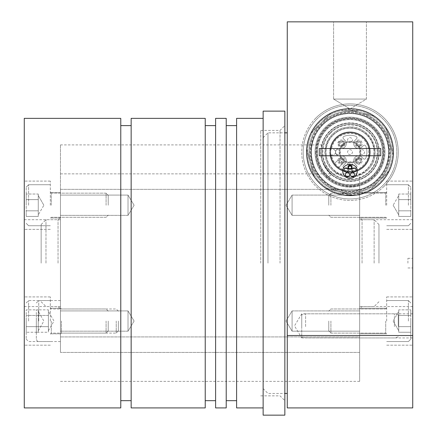<?xml version="1.0" encoding="UTF-8"?>
<svg xmlns="http://www.w3.org/2000/svg" width="437" height="437" viewBox="0 0 437 437"><rect width="100%" height="100%" fill="white"/><g stroke="black" fill="none" stroke-linecap="round" stroke-linejoin="round"><path stroke-width="0.33" stroke-dasharray="2.19 1.64" d="M287.267 335.523L287.267 21.85L412.736 21.85L412.736 335.523L287.267 335.523L287.267 407.912L412.736 407.912L412.736 335.523M287.267 263.14L287.267 132.843L287.267 263.14M362.065 263.14L362.065 219.707L362.065 263.14M412.736 263.14L412.736 219.707L412.736 263.14M384.992 152.147A34.987 34.987 0 0 1 332.508 182.447A34.987 34.987 0 0 1 332.508 121.847A34.987 34.987 0 0 1 384.992 152.147A34.987 34.987 0 0 1 359.651 185.774L359.651 381.37L359.651 185.774C346.257 188.642 335.184 186.053 326.434 178.001C335.146 186.047 346.224 188.637 359.651 185.774A34.987 34.987 0 0 0 346.749 117.313A34.987 34.987 0 0 0 315.017 152.147A34.987 34.987 0 0 0 367.495 182.447A34.987 34.987 0 0 0 367.495 121.847A34.987 34.987 0 0 0 326.434 178.001L331.787 174.653L326.434 178.001A34.987 34.987 0 0 1 335.873 120.142A34.987 34.987 0 0 1 384.992 152.147M333.595 21.85L366.408 21.85L333.595 21.85L366.408 21.85L333.595 21.85L333.595 99.062L366.408 99.062L333.595 99.062L366.408 99.062L333.595 99.062L333.595 21.85M412.736 325.871L412.736 337.938L412.736 325.871M412.736 321.048L412.736 296.92L412.736 321.048M412.736 205.232L412.736 181.098L412.736 205.232M350.004 108.922L333.595 99.062L350.004 108.922L366.408 99.062L366.408 21.85L366.408 99.062L350.004 108.922M359.651 263.14L359.651 217.293L359.651 263.14M359.651 325.871L359.651 337.938L359.651 325.871M359.651 321.048L359.651 333.835L359.651 321.048M359.651 205.232L359.651 192.438L359.651 205.232M263.14 263.14L263.14 118.367L263.14 263.14M331.787 174.653C314.476 157.451 323.287 144.199 321.965 144.909C323.282 144.188 314.482 157.457 331.787 174.653C314.476 157.451 323.287 144.199 321.965 144.909C323.282 144.188 314.482 157.457 331.787 174.653A28.957 28.957 0 0 1 331.197 130.128A28.957 28.957 0 0 1 375.083 137.677A28.957 28.957 0 0 1 359.651 179.443A28.957 28.957 0 0 0 375.083 137.677A28.957 28.957 0 0 0 331.197 130.128A28.957 28.957 0 0 0 331.787 174.653M386.679 205.232L386.679 181.098L386.679 205.232M386.679 321.048L386.679 296.92L386.679 321.048M267.963 263.14L267.963 132.843L267.963 263.14M407.912 263.14L407.912 258.311L407.912 263.14M60.453 195.093L60.453 215.365L60.453 195.093L60.453 215.365L60.453 195.093L128.019 195.093L128.019 215.365L128.019 195.093L128.019 215.365L128.019 195.093L60.453 195.093M60.453 310.915L60.453 331.18L60.453 310.915L60.453 331.18L60.453 310.915L128.019 310.915L128.019 331.18L128.019 310.915L128.019 331.18L128.019 310.915L60.453 310.915M60.453 263.14L60.453 144.909L60.453 263.14M60.453 189.358L60.453 336.922L60.453 189.358L359.651 189.358L60.453 189.358M60.453 352.413L60.453 336.922L60.453 352.413L359.651 352.413L359.651 336.922L60.453 336.922L359.651 336.922L359.651 352.413L60.453 352.413M60.453 173.86L359.651 173.86L359.651 189.358L359.651 173.86L60.453 173.86M412.736 313.81L301.743 313.81L294.494 325.871L301.743 337.938L301.743 313.81L301.743 337.938L359.651 337.938L359.651 313.81L359.651 337.938L412.736 337.938M359.651 215.365L359.651 195.093L359.651 215.365L359.651 195.093L359.651 215.365L292.091 215.365L292.091 195.093L292.091 215.365L292.091 195.093L292.091 215.365L359.651 215.365M359.651 331.18L359.651 310.915L359.651 331.18L359.651 310.915L359.651 331.18L292.091 331.18L292.091 310.915L292.091 331.18L292.091 310.915L292.091 331.18L359.651 331.18M359.651 336.922L359.651 189.358L359.651 336.922M41.154 263.14L41.154 224.531L41.154 263.14M45.978 263.14L45.978 219.707L45.978 263.14M374.132 263.14L374.132 219.707L374.132 263.14M378.955 263.14L378.955 224.531L378.955 263.14M286.006 205.232L292.091 215.365L286.006 205.232L292.091 195.093L359.651 195.093L292.091 195.093L286.006 205.232M286.006 321.048L292.091 331.18L286.006 321.048L292.091 310.915L359.651 310.915L292.091 310.915L286.006 321.048M134.104 205.232L128.019 195.093L134.104 205.232L128.019 215.365L60.453 215.365L128.019 215.365L134.104 205.232M134.104 321.048L128.019 310.915L134.104 321.048L128.019 331.18L60.453 331.18L128.019 331.18L134.104 321.048M260.725 263.14L260.725 130.428L260.725 263.14M24.264 321.048L24.264 296.92L24.264 321.048M24.264 205.232L24.264 181.098L24.264 205.232M24.264 263.14L24.264 219.707L24.264 263.14M24.264 407.912L24.264 118.367M58.045 263.14L58.045 219.707L58.045 263.14M60.453 321.048L60.453 300.536L60.453 321.048M60.453 205.232L60.453 192.438L60.453 205.232M284.853 263.14L284.853 125.605L284.853 263.14M284.853 415.15L284.853 111.129M263.14 415.15L263.14 111.129M236.597 407.912L236.597 118.367M236.597 263.14L236.597 125.605L236.597 263.14M226.219 263.14L226.219 125.605L226.219 263.14M226.219 407.912L226.219 118.367M215.605 407.912L215.605 118.367M215.605 263.14L215.605 125.605L215.605 263.14M205.232 263.14L205.232 125.605L205.232 263.14M205.232 407.912L205.232 118.367M131.155 407.912L131.155 118.367M131.155 263.14L131.155 125.605L131.155 263.14M120.776 263.14L120.776 125.605L120.776 263.14M120.776 407.912L120.776 118.367M50.321 205.232L50.321 181.098L50.321 205.232M50.321 321.048L50.321 296.92L50.321 321.048M280.03 263.14L280.03 130.428L280.03 263.14M410.807 332.246L410.807 309.849L410.807 332.246L410.807 326.647L398.741 326.647L398.741 321.048L398.741 326.647L410.807 326.647L410.807 332.246L398.741 332.246L398.741 326.647L410.807 326.647L398.741 326.647L398.741 309.849L410.807 309.849L410.807 315.448L410.807 309.849L398.741 309.849L398.741 315.448L410.807 315.448L398.741 315.448L398.741 311.346L398.741 330.749L398.741 309.849L398.741 315.448L410.807 315.448L398.741 315.448L398.741 311.346L398.741 332.246L410.807 332.246M410.807 321.048L410.807 339.145L410.807 321.048M330.918 321.048L330.918 333.114L330.918 321.048M328.771 321.048L328.771 330.962L328.771 321.048M398.741 332.246L398.741 329.449L398.741 332.246M410.807 216.43L410.807 194.028L410.807 216.43L410.807 210.831L398.741 210.831L398.741 205.232L398.741 210.831L410.807 210.831L410.807 216.43L398.741 216.43L398.741 210.831L410.807 210.831L398.741 210.831L398.741 194.028L410.807 194.028L410.807 199.627L410.807 194.028L398.741 194.028L398.741 199.627L410.807 199.627L398.741 199.627L398.741 195.53L398.741 214.928L398.741 194.028L398.741 199.627L410.807 199.627L398.741 199.627L398.741 195.53L398.741 216.43L410.807 216.43M410.807 205.232L410.807 187.134L410.807 205.232M330.918 205.232L330.918 193.165L330.918 205.232M328.771 205.232L328.771 195.312L328.771 205.232M398.741 216.43L398.741 213.627L398.741 216.43M26.193 332.246L26.193 315.448L26.193 332.246L38.259 332.246L38.259 326.647L26.193 326.647L38.259 326.647L38.259 321.048L38.259 330.749L38.259 309.849L26.193 309.849L26.193 315.448L26.193 309.849M26.193 321.048L26.193 339.145L26.193 321.048M106.082 321.048L106.082 333.114L106.082 321.048M108.229 321.048L108.229 330.962L108.229 321.048M38.259 315.448L26.193 315.448L38.259 315.448L38.259 312.646L38.259 315.448M38.259 309.849L38.259 332.246M36.326 332.246L36.326 315.448L36.326 332.246L48.392 332.246L48.392 326.647L36.326 326.647L48.392 326.647L48.392 321.048L48.392 330.749L48.392 309.849L36.326 309.849L36.326 315.448L36.326 309.849M36.326 321.048L36.326 339.145L36.326 321.048M116.22 321.048L116.22 333.114L116.22 321.048M118.367 321.048L118.367 330.962L118.367 321.048M48.392 315.448L36.326 315.448L48.392 315.448L48.392 312.646L48.392 315.448M48.392 309.849L48.392 332.246M26.193 216.43L26.193 194.028L26.193 216.43L26.193 210.831L38.259 210.831L38.259 205.232L38.259 210.831L26.193 210.831L26.193 216.43L38.259 216.43L38.259 210.831L26.193 210.831L38.259 210.831L38.259 194.028L26.193 194.028L26.193 199.627L26.193 194.028L38.259 194.028L38.259 199.627L26.193 199.627L38.259 199.627L38.259 195.53L38.259 214.928L38.259 194.028L38.259 199.627L26.193 199.627L38.259 199.627L38.259 195.53L38.259 216.43L26.193 216.43M26.193 205.232L26.193 187.134L26.193 205.232M106.082 205.232L106.082 193.165L106.082 205.232M108.229 205.232L108.229 195.312L108.229 205.232M38.259 216.43L38.259 213.627L38.259 216.43M370.478 172.62A28.957 28.957 0 0 0 357.499 124.179A28.957 28.957 0 0 0 322.036 159.642A28.957 28.957 0 0 0 370.478 172.62A28.957 28.957 0 0 0 357.499 124.179A28.957 28.957 0 0 0 322.036 159.642A28.957 28.957 0 0 0 370.478 172.62M336.353 138.496A19.304 19.304 0 0 0 345.006 170.791A19.304 19.304 0 0 0 368.648 147.149A19.304 19.304 0 0 0 336.353 138.496A19.304 19.304 0 0 0 338.555 167.688A19.304 19.304 0 0 0 364.95 164.361A19.304 19.304 0 0 0 362.95 137.83A19.304 19.304 0 0 0 336.353 138.496M319.289 121.437A43.432 43.432 0 0 1 391.956 140.905A43.432 43.432 0 0 1 338.762 194.099A43.432 43.432 0 0 1 319.289 121.437A43.432 43.432 0 0 1 391.956 140.905A43.432 43.432 0 0 1 338.762 194.099A43.432 43.432 0 0 1 319.289 121.437A43.432 43.432 0 0 1 391.956 140.905A43.432 43.432 0 0 1 338.762 194.099A43.432 43.432 0 0 1 319.289 121.437A43.432 43.432 0 0 1 391.956 140.905A43.432 43.432 0 0 1 338.762 194.099A43.432 43.432 0 0 1 319.289 121.437M320.998 123.141A41.018 41.018 0 0 1 389.624 141.528A41.018 41.018 0 0 1 339.385 191.767A41.018 41.018 0 0 1 320.998 123.141A41.018 41.018 0 0 1 389.624 141.528A41.018 41.018 0 0 1 339.385 191.767A41.018 41.018 0 0 1 320.998 123.141A41.018 41.018 0 0 1 389.624 141.528A41.018 41.018 0 0 1 339.385 191.767A41.018 41.018 0 0 1 320.998 123.141A41.018 41.018 0 0 1 389.624 141.528A41.018 41.018 0 0 1 339.385 191.767A41.018 41.018 0 0 1 320.998 123.141A41.018 41.018 0 0 1 389.624 141.528A41.018 41.018 0 0 1 339.385 191.767A41.018 41.018 0 0 1 320.998 123.141A41.018 41.018 0 0 1 389.624 141.528A41.018 41.018 0 0 1 339.385 191.767A41.018 41.018 0 0 1 320.998 123.141L331.093 113.046A43.432 43.432 0 0 1 346.831 108.829A43.432 43.432 0 0 0 331.093 113.046L320.998 123.141M322.703 124.845A38.603 38.603 0 0 1 387.291 142.156A38.603 38.603 0 0 1 340.008 189.434A38.603 38.603 0 0 1 322.703 124.845A38.603 38.603 0 0 1 387.291 142.156A38.603 38.603 0 0 1 340.008 189.434A38.603 38.603 0 0 1 322.703 124.845A38.603 38.603 0 0 1 377.3 124.845A38.603 38.603 0 0 1 377.3 179.443A38.603 38.603 0 0 1 322.703 179.443A38.603 38.603 0 0 1 322.703 124.845A38.603 38.603 0 0 1 377.3 124.845A38.603 38.603 0 0 1 377.3 179.443A38.603 38.603 0 0 1 322.703 179.443A38.603 38.603 0 0 1 322.703 124.845M322.364 124.507A39.09 39.09 0 0 1 387.761 142.03A39.09 39.09 0 0 1 339.888 189.904A39.09 39.09 0 0 1 322.364 124.507A39.09 39.09 0 0 1 387.761 142.03A39.09 39.09 0 0 1 339.888 189.904A39.09 39.09 0 0 1 322.364 124.507M359.006 110.643A42.465 42.465 0 0 1 359.006 193.646A42.465 42.465 0 0 1 319.971 122.12A42.465 42.465 0 0 1 392.47 152.147A42.465 42.465 0 0 1 359.006 193.646L341.002 193.646A42.465 42.465 0 0 1 341.002 110.643L359.006 110.643L341.002 110.643M373.886 176.035A33.78 33.78 0 0 1 326.117 176.035A33.78 33.78 0 0 1 326.117 128.26A33.78 33.78 0 0 1 382.632 143.402A33.78 33.78 0 0 1 341.259 184.775A33.78 33.78 0 0 1 326.117 128.26A33.78 33.78 0 0 1 373.886 128.26A33.78 33.78 0 0 1 373.886 176.035A33.78 33.78 0 0 0 358.744 119.514A33.78 33.78 0 0 0 317.371 160.887A33.78 33.78 0 0 0 373.886 176.035M315.88 118.023A48.256 48.256 0 0 0 337.511 198.759A48.256 48.256 0 0 0 396.616 139.654A48.256 48.256 0 0 0 315.88 118.023A48.256 48.256 0 0 1 384.123 118.023A48.256 48.256 0 0 1 384.123 186.271A48.256 48.256 0 0 1 315.88 186.271A48.256 48.256 0 0 1 315.88 118.023M329.323 131.466A29.246 29.246 0 0 0 342.433 180.394A29.246 29.246 0 0 0 378.251 144.576A29.246 29.246 0 0 0 329.323 131.466M330.782 132.924A27.187 27.187 0 0 1 376.262 145.111A27.187 27.187 0 0 1 342.969 178.405A27.187 27.187 0 0 1 330.782 132.924M336.009 138.158A19.785 19.785 0 0 1 369.112 147.023A19.785 19.785 0 0 1 344.88 171.255A19.785 19.785 0 0 1 336.009 138.158A19.785 19.785 0 0 1 369.112 147.023A19.785 19.785 0 0 1 344.88 171.255A19.785 19.785 0 0 1 336.009 138.158M316.901 119.044A46.808 46.808 0 0 1 395.217 140.031A46.808 46.808 0 0 1 337.888 197.36A46.808 46.808 0 0 1 316.901 119.044M383.102 185.244A46.808 46.808 0 0 0 362.12 106.928A46.808 46.808 0 0 0 304.786 164.263A46.808 46.808 0 0 0 383.102 185.244A46.808 46.808 0 0 0 362.12 106.928A46.808 46.808 0 0 0 304.786 164.263A46.808 46.808 0 0 0 383.102 185.244A46.808 46.808 0 0 1 304.786 164.263A46.808 46.808 0 0 1 362.12 106.928A46.808 46.808 0 0 1 383.102 185.244M341.002 193.646L359.006 193.646M384.123 186.271A48.256 48.256 0 0 1 303.387 164.634A48.256 48.256 0 0 1 362.492 105.53A48.256 48.256 0 0 1 384.123 186.271A48.256 48.256 0 0 0 362.492 105.53A48.256 48.256 0 0 0 303.387 164.634A48.256 48.256 0 0 0 384.123 186.271M351.709 153.851A2.414 2.414 0 0 0 350.627 149.815A2.414 2.414 0 0 0 347.672 152.77A2.414 2.414 0 0 0 351.709 153.851A2.414 2.414 0 0 0 350.627 149.815A2.414 2.414 0 0 0 347.672 152.77A2.414 2.414 0 0 0 351.709 153.851M363.775 153.851A2.414 2.414 0 0 0 362.694 149.815A2.414 2.414 0 0 0 359.738 152.77A2.414 2.414 0 0 0 363.775 153.851A2.414 2.414 0 0 0 362.694 149.815A2.414 2.414 0 0 0 359.738 152.77A2.414 2.414 0 0 0 363.775 153.851M351.709 141.79A2.414 2.414 0 0 0 350.627 137.753A2.414 2.414 0 0 0 347.672 140.703A2.414 2.414 0 0 0 351.709 141.79A2.414 2.414 0 0 0 350.627 137.753A2.414 2.414 0 0 0 347.672 140.703A2.414 2.414 0 0 0 351.709 141.79M339.642 153.851A2.414 2.414 0 0 0 338.56 149.815A2.414 2.414 0 0 0 335.605 152.77A2.414 2.414 0 0 0 339.642 153.851A2.414 2.414 0 0 0 338.56 149.815A2.414 2.414 0 0 0 335.605 152.77A2.414 2.414 0 0 0 339.642 153.851M351.709 165.918A2.414 2.414 0 0 0 350.627 161.881A2.414 2.414 0 0 0 347.672 164.836A2.414 2.414 0 0 0 351.709 165.918A2.414 2.414 0 0 0 350.627 161.881A2.414 2.414 0 0 0 347.672 164.836A2.414 2.414 0 0 0 351.709 165.918M337.036 161.018L334.458 163.591L337.036 161.018A2.895 2.895 0 0 1 341.128 161.018A2.895 2.895 0 0 1 341.128 165.115A2.895 2.895 0 0 0 341.128 161.018A2.895 2.895 0 0 0 337.036 161.018M338.555 167.688L341.128 165.115L338.555 167.688M342.324 144.467A10.859 10.859 0 0 1 360.492 149.334A10.859 10.859 0 0 1 347.191 162.635A10.859 10.859 0 0 1 342.324 144.467A10.859 10.859 0 0 1 360.492 149.334A10.859 10.859 0 0 1 347.191 162.635A10.859 10.859 0 0 1 342.324 144.467M329.531 131.674A28.957 28.957 0 0 0 329.531 172.62A28.957 28.957 0 0 0 370.478 172.62A28.957 28.957 0 0 0 370.478 131.674A28.957 28.957 0 0 0 329.531 131.674A28.957 28.957 0 0 1 377.972 144.652A28.957 28.957 0 0 1 342.51 180.115A28.957 28.957 0 0 1 329.531 131.674M366.976 135.17A24.008 24.008 0 0 0 333.027 135.17A24.008 24.008 0 0 0 333.027 169.124A24.008 24.008 0 0 0 366.976 169.124A24.008 24.008 0 0 0 366.976 135.17M333.027 135.17A24.008 24.008 0 0 0 333.027 169.124A24.008 24.008 0 0 0 366.976 169.124A24.008 24.008 0 0 0 366.976 135.17A24.008 24.008 0 0 0 333.027 135.17M332.257 169.889A25.095 25.095 0 0 0 374.241 158.642A25.095 25.095 0 0 0 343.509 127.904A25.095 25.095 0 0 0 332.257 169.889M374.405 116.22L346.831 108.829L374.405 116.22A43.432 43.432 0 0 1 385.931 127.741L393.316 155.315A43.432 43.432 0 0 1 389.099 171.058L368.915 191.242A43.432 43.432 0 0 1 353.172 195.459L325.598 188.074A43.432 43.432 0 0 1 314.077 176.548L306.687 148.973A43.432 43.432 0 0 1 310.904 133.236A43.432 43.432 0 0 0 306.687 148.973L314.077 176.548A43.432 43.432 0 0 0 325.598 188.074L353.172 195.459A43.432 43.432 0 0 0 368.915 191.242L389.099 171.058A43.432 43.432 0 0 0 393.316 155.315L385.931 127.741A43.432 43.432 0 0 0 374.405 116.22A43.432 43.432 0 0 1 385.931 127.741L393.316 155.315A43.432 43.432 0 0 1 389.099 171.058L368.915 191.242A43.432 43.432 0 0 1 353.172 195.459L325.598 188.074A43.432 43.432 0 0 1 314.077 176.548L306.687 148.973A43.432 43.432 0 0 1 310.904 133.236L331.093 113.046A43.432 43.432 0 0 1 346.831 108.829L374.405 116.22A43.432 43.432 0 0 1 385.931 127.741L393.316 155.315A43.432 43.432 0 0 1 389.099 171.058L368.915 191.242A43.432 43.432 0 0 1 353.172 195.459L325.598 188.074A43.432 43.432 0 0 1 314.077 176.548L306.687 148.973A43.432 43.432 0 0 1 310.904 133.236L331.093 113.046A43.432 43.432 0 0 1 346.831 108.829L374.405 116.22L346.831 108.829A43.432 43.432 0 0 0 331.093 113.046L310.904 133.236A43.432 43.432 0 0 0 306.687 148.973L314.077 176.548A43.432 43.432 0 0 0 325.598 188.074L353.172 195.459A43.432 43.432 0 0 0 368.915 191.242L389.099 171.058A43.432 43.432 0 0 0 393.316 155.315L385.931 127.741A43.432 43.432 0 0 0 374.405 116.22A43.432 43.432 0 0 1 385.931 127.741L393.316 155.315A43.432 43.432 0 0 1 389.099 171.058L368.915 191.242A43.432 43.432 0 0 1 353.172 195.459L325.598 188.074A43.432 43.432 0 0 1 314.077 176.548L306.687 148.973A43.432 43.432 0 0 1 310.904 133.236L331.093 113.046A43.432 43.432 0 0 1 346.831 108.829L374.405 116.22M326.969 129.112A32.573 32.573 0 0 0 341.57 183.611A32.573 32.573 0 0 0 381.468 143.713A32.573 32.573 0 0 0 326.969 129.112A32.573 32.573 0 0 1 381.468 143.713A32.573 32.573 0 0 1 341.57 183.611A32.573 32.573 0 0 1 326.969 129.112A32.573 32.573 0 0 0 326.969 175.177A32.573 32.573 0 0 0 373.034 175.177A32.573 32.573 0 0 0 373.034 129.112A32.573 32.573 0 0 0 326.969 129.112A32.573 32.573 0 0 1 381.468 143.713A32.573 32.573 0 0 1 341.57 183.611A32.573 32.573 0 0 1 326.969 129.112A32.573 32.573 0 0 1 381.468 143.713A32.573 32.573 0 0 1 341.57 183.611A32.573 32.573 0 0 1 326.969 129.112M321.512 123.655A40.297 40.297 0 0 0 339.571 191.067A40.297 40.297 0 0 0 388.925 141.719A40.297 40.297 0 0 0 321.512 123.655A40.297 40.297 0 0 1 388.925 141.719A40.297 40.297 0 0 1 339.571 191.067A40.297 40.297 0 0 1 321.512 123.655M378.005 180.153A39.603 39.603 0 0 1 311.745 162.395A39.603 39.603 0 0 1 360.252 113.888A39.603 39.603 0 0 1 378.005 180.153M326.821 128.964A32.78 32.78 0 0 1 373.182 128.964A32.78 32.78 0 0 1 373.182 175.324A32.78 32.78 0 0 1 326.821 175.324A32.78 32.78 0 0 1 326.821 128.964M332.311 169.835C317.513 156.457 326.849 128.948 346.738 127.342C369.363 123.054 384.871 154.496 367.692 169.835C355.898 179.531 344.105 179.531 332.311 169.835M367.107 169.25A24.188 24.188 0 0 1 326.636 158.407A24.188 24.188 0 0 1 356.264 128.778A24.188 24.188 0 0 1 367.107 169.25M331.448 154.922L329.984 154.922A20.206 20.206 0 0 0 364.289 166.437A20.206 20.206 0 0 0 355.232 132.624A20.206 20.206 0 0 0 330.481 157.375A20.206 20.206 0 0 0 364.289 166.437A20.206 20.206 0 0 0 359.001 134.055A20.206 20.206 0 0 0 329.984 149.372L331.448 149.372A18.758 18.758 0 0 1 360.175 136.382A18.758 18.758 0 0 1 360.175 167.906A18.758 18.758 0 0 1 331.448 154.922L332.808 154.922A2.775 2.775 0 0 0 335.583 152.147A2.775 2.775 0 0 0 332.808 149.372A2.775 2.775 0 0 1 335.583 152.147A2.775 2.775 0 0 1 332.808 154.922L329.984 154.922A20.206 20.206 0 0 1 329.984 149.372L331.448 149.372M356.827 158.97A2.414 2.414 0 0 1 360.241 158.97A2.414 2.414 0 0 1 360.241 162.384A2.414 2.414 0 0 1 356.827 162.384A2.414 2.414 0 0 1 356.827 158.97M339.292 155.851A3.704 3.704 0 0 1 335.583 152.147A3.704 3.704 0 0 1 339.292 148.438L341.472 148.438A4.823 4.823 0 0 0 344.886 140.201L343.438 138.753A1.448 1.448 0 0 1 343.941 136.382A16.89 16.89 0 0 1 356.062 136.382A1.448 1.448 0 0 1 356.57 138.753L355.123 140.201A4.823 4.823 0 0 0 355.123 147.029A4.823 4.823 0 0 0 361.945 147.029L363.393 145.581A1.448 1.448 0 0 1 365.769 146.084A16.89 16.89 0 0 1 365.769 158.205A1.448 1.448 0 0 1 363.393 158.713L361.945 157.265A4.823 4.823 0 0 0 355.123 157.265A4.823 4.823 0 0 0 355.123 164.088L356.57 165.536A1.448 1.448 0 0 1 356.062 167.912A16.89 16.89 0 0 1 343.941 167.912A1.448 1.448 0 0 1 343.438 165.536L344.886 164.088A4.823 4.823 0 0 0 341.472 155.851L339.292 155.851A3.704 3.704 0 0 1 335.583 152.147A3.704 3.704 0 0 1 339.292 148.438L341.472 148.438A4.823 4.823 0 0 0 344.886 140.201L343.438 138.753A1.448 1.448 0 0 1 343.941 136.382A16.89 16.89 0 0 1 356.062 136.382A1.448 1.448 0 0 1 356.57 138.753L355.123 140.201A4.823 4.823 0 0 0 355.123 147.029A4.823 4.823 0 0 0 361.945 147.029L363.393 145.581A1.448 1.448 0 0 1 365.769 146.084A16.89 16.89 0 0 1 365.769 158.205A1.448 1.448 0 0 1 363.393 158.713L361.945 157.265A4.823 4.823 0 0 0 355.123 157.265A4.823 4.823 0 0 0 355.123 164.088L356.57 165.536A1.448 1.448 0 0 1 356.062 167.912A16.89 16.89 0 0 1 343.941 167.912A1.448 1.448 0 0 1 343.438 165.536L344.886 164.088A4.823 4.823 0 0 0 341.472 155.851L339.292 155.851M356.827 141.91A2.414 2.414 0 0 1 360.241 141.91A2.414 2.414 0 0 1 360.241 145.319A2.414 2.414 0 0 1 356.827 145.319A2.414 2.414 0 0 1 356.827 141.91A2.414 2.414 0 0 1 360.241 141.91A2.414 2.414 0 0 1 360.241 145.319A2.414 2.414 0 0 0 359.159 141.282A2.414 2.414 0 0 0 356.204 144.237A2.414 2.414 0 0 0 360.241 145.319A2.414 2.414 0 0 1 356.204 144.237A2.414 2.414 0 0 1 359.159 141.282A2.414 2.414 0 0 1 360.241 145.319A2.414 2.414 0 0 1 356.827 145.319A2.414 2.414 0 0 1 356.827 141.91M339.767 141.91A2.414 2.414 0 0 1 343.176 141.91A2.414 2.414 0 0 1 343.176 145.319A2.414 2.414 0 0 1 339.767 145.319A2.414 2.414 0 0 1 339.767 141.91A2.414 2.414 0 0 1 343.176 141.91A2.414 2.414 0 0 1 343.176 145.319A2.414 2.414 0 0 0 342.095 141.282A2.414 2.414 0 0 0 339.139 144.237A2.414 2.414 0 0 0 343.176 145.319A2.414 2.414 0 0 1 339.139 144.237A2.414 2.414 0 0 1 342.095 141.282A2.414 2.414 0 0 1 343.176 145.319A2.414 2.414 0 0 1 339.767 145.319A2.414 2.414 0 0 1 339.767 141.91M339.767 158.97A2.414 2.414 0 0 1 343.176 158.97A2.414 2.414 0 0 1 343.176 162.384A2.414 2.414 0 0 1 339.767 162.384A2.414 2.414 0 0 1 339.767 158.97A2.414 2.414 0 0 1 343.176 158.97A2.414 2.414 0 0 1 343.176 162.384A2.414 2.414 0 0 0 342.095 158.347A2.414 2.414 0 0 0 339.139 161.302A2.414 2.414 0 0 0 343.176 162.384A2.414 2.414 0 0 1 339.139 161.302A2.414 2.414 0 0 1 342.095 158.347A2.414 2.414 0 0 1 343.176 162.384A2.414 2.414 0 0 1 339.767 162.384A2.414 2.414 0 0 1 339.767 158.97M340.494 159.702A1.377 1.377 0 0 1 342.805 160.319A1.377 1.377 0 0 1 341.117 162.007A1.377 1.377 0 0 1 340.494 159.702M340.494 142.642A1.377 1.377 0 0 1 342.805 143.26A1.377 1.377 0 0 1 341.117 144.947A1.377 1.377 0 0 1 340.494 142.642M357.559 142.642A1.377 1.377 0 0 1 359.864 143.26A1.377 1.377 0 0 1 358.176 144.947A1.377 1.377 0 0 1 357.559 142.642M344.028 163.236A3.622 3.622 0 0 0 342.406 157.178A3.622 3.622 0 0 0 337.976 161.614A3.622 3.622 0 0 0 344.028 163.236A3.622 3.622 0 0 0 344.028 158.118A3.622 3.622 0 0 0 338.91 158.118A3.622 3.622 0 0 0 338.91 163.236A3.622 3.622 0 0 0 344.028 163.236M361.093 146.177A3.622 3.622 0 0 0 359.471 140.119A3.622 3.622 0 0 0 355.035 144.554A3.622 3.622 0 0 0 361.093 146.177A3.622 3.622 0 0 0 361.093 141.058A3.622 3.622 0 0 0 355.975 141.058A3.622 3.622 0 0 0 355.975 146.177A3.622 3.622 0 0 0 361.093 146.177M344.028 146.177A3.622 3.622 0 0 0 344.028 141.058A3.622 3.622 0 0 0 338.91 141.058A3.622 3.622 0 0 0 338.91 146.177A3.622 3.622 0 0 0 344.028 146.177M361.093 163.236A3.622 3.622 0 0 0 359.471 157.178A3.622 3.622 0 0 0 355.035 161.614A3.622 3.622 0 0 0 361.093 163.236A3.622 3.622 0 0 0 361.093 158.118A3.622 3.622 0 0 0 355.975 158.118A3.622 3.622 0 0 0 355.975 163.236A3.622 3.622 0 0 0 361.093 163.236M338.91 141.058A3.622 3.622 0 0 0 340.532 147.111A3.622 3.622 0 0 0 344.968 142.68A3.622 3.622 0 0 0 338.91 141.058M359.509 159.702A1.377 1.377 0 0 0 357.204 160.319A1.377 1.377 0 0 0 358.892 162.007A1.377 1.377 0 0 0 359.509 159.702M360.241 158.97A2.414 2.414 0 0 0 356.204 160.051A2.414 2.414 0 0 0 359.159 163.006A2.414 2.414 0 0 0 360.241 158.97A2.414 2.414 0 0 0 356.204 160.051A2.414 2.414 0 0 0 359.159 163.006A2.414 2.414 0 0 0 360.241 158.97A2.414 2.414 0 0 0 356.204 160.051A2.414 2.414 0 0 0 359.159 163.006A2.414 2.414 0 0 0 360.241 158.97M360.088 153.114A10.133 10.133 0 0 0 345.798 142.926A10.133 10.133 0 0 0 344.116 160.395A10.133 10.133 0 0 0 360.088 153.114A10.133 10.133 0 0 0 345.798 142.926A10.133 10.133 0 0 0 344.116 160.395A10.133 10.133 0 0 0 360.088 153.114M301.743 326.515L301.743 314.842L301.743 326.515M398.26 326.515L398.26 314.842L398.26 326.515M394.398 326.576L394.398 313.81L394.398 326.576M305.605 326.576L305.605 313.81L305.605 326.576M393.437 152.147A43.432 43.432 0 0 0 328.285 114.532A43.432 43.432 0 0 0 328.285 189.756A43.432 43.432 0 0 0 393.437 152.147C393.382 160.778 391.011 168.72 386.319 175.969C377.508 188.604 365.403 195.142 350.004 195.579C335.692 195.241 324.112 189.45 315.257 178.203C309.543 170.457 306.648 161.772 306.572 152.147C306.648 142.522 309.543 133.837 315.257 126.085C324.112 114.844 335.692 109.053 350.004 108.715C373.214 108.119 394.032 128.942 393.437 152.147M319.278 148.525L380.725 148.525M319.278 155.763L380.725 155.763M388.608 152.147C390.159 163.438 378.579 190.226 350.004 190.75C321.43 190.226 309.844 163.438 311.395 152.147C309.844 140.851 321.43 114.068 350.004 113.538C378.579 114.068 390.159 140.851 388.608 152.147A38.603 38.603 0 0 0 330.7 118.711A38.603 38.603 0 0 0 330.7 185.578A38.603 38.603 0 0 0 388.608 152.147A38.603 38.603 0 0 0 350.004 113.538A38.603 38.603 0 0 0 311.395 152.147A38.603 38.603 0 0 0 350.004 190.75A38.603 38.603 0 0 0 388.608 152.147M315.738 152.147A34.261 34.261 0 0 0 367.135 181.819A34.261 34.261 0 0 0 367.135 122.475A34.261 34.261 0 0 0 315.738 152.147M377.748 152.147A27.749 27.749 0 0 1 336.129 176.177A27.749 27.749 0 0 1 336.129 128.117A27.749 27.749 0 0 1 377.748 152.147A27.749 27.749 0 0 1 336.129 176.177A27.749 27.749 0 0 1 336.129 128.117A27.749 27.749 0 0 1 377.748 152.147M357.242 171.277A7.238 7.112 180 0 0 350.004 164.121A7.238 7.112 180 0 0 342.761 171.277M352.069 167.213A2.07 2.032 0 0 1 350.004 169.201A2.07 2.032 0 0 1 347.934 167.213M356.002 170.02A2.07 2.032 0 0 1 353.937 172.003A2.07 2.032 0 0 1 351.867 170.02M354.5 174.56A2.07 2.032 0 0 1 352.435 176.548A2.07 2.032 0 0 1 350.365 174.56M349.638 174.56A2.07 2.032 0 0 1 347.573 176.548A2.07 2.032 0 0 1 345.503 174.56M348.136 170.02A2.07 2.032 0 0 1 346.071 172.003A2.07 2.032 0 0 1 344.001 170.02M351.556 167.213A1.551 1.524 180 0 0 350.004 165.645A1.551 1.524 180 0 0 348.453 167.213M408.393 321.048L408.393 300.536L408.393 321.048M385.713 321.048L385.713 333.114L385.713 321.048M408.393 205.232L408.393 184.72L408.393 205.232M385.713 205.232L385.713 193.165L385.713 205.232M28.607 321.048L28.607 300.536L28.607 321.048M51.287 321.048L51.287 333.114L51.287 321.048M38.74 321.048L38.74 300.536L38.74 321.048M61.42 321.048L61.42 333.114L61.42 321.048M28.607 205.232L28.607 184.72L28.607 205.232M51.287 205.232L51.287 193.165L51.287 205.232M329.984 154.922A20.206 20.206 0 0 0 364.289 166.437A20.206 20.206 0 0 0 359.001 134.055A20.206 20.206 0 0 0 329.984 149.372M373.717 175.86A33.54 33.54 0 0 0 373.717 128.429A33.54 33.54 0 0 0 326.286 128.429A33.54 33.54 0 0 0 326.286 175.86A33.54 33.54 0 0 0 373.717 175.86M412.736 219.707L362.065 219.707L359.651 217.293M412.736 306.572L362.065 306.572L359.651 308.981M321.965 144.909L263.14 144.909M359.651 381.37L263.14 381.37M359.651 218.019L386.679 218.019L359.651 218.019M359.651 192.438L386.679 192.438L359.651 192.438M386.679 229.359L412.736 229.359L386.679 229.359M386.679 181.098L412.736 181.098L386.679 181.098M359.651 333.835L386.679 333.835L359.651 333.835M359.651 308.26L386.679 308.26L359.651 308.26M386.679 345.175L412.736 345.175L386.679 345.175M386.679 296.92L412.736 296.92L386.679 296.92M263.14 388.608L267.963 393.437L284.853 393.437M263.14 137.666L267.963 132.843L284.853 132.843M407.912 267.963L412.736 267.963L407.912 267.963M407.912 258.311L412.736 258.311L407.912 258.311M41.154 301.743L45.978 306.572L60.453 306.572M41.154 224.531L45.978 219.707L60.453 219.707M359.651 306.572L374.132 306.572L378.955 301.743M359.651 219.707L374.132 219.707L378.955 224.531M60.453 381.37L260.725 381.37M60.453 144.909L260.725 144.909M24.264 306.572L58.045 306.572L60.453 308.981M24.264 219.707L58.045 219.707L60.453 217.293M60.453 192.438L50.321 192.438L60.453 192.438M60.453 218.019L50.321 218.019L60.453 218.019M50.321 181.098L24.264 181.098L50.321 181.098M50.321 229.359L24.264 229.359L50.321 229.359M60.453 308.26L50.321 308.26L60.453 308.26M60.453 333.835L50.321 333.835L60.453 333.835M50.321 296.92L24.264 296.92L50.321 296.92M50.321 345.175L24.264 345.175L50.321 345.175M260.725 395.846L280.03 395.846L284.853 400.674M260.725 130.428L280.03 130.428L284.853 125.605M386.679 341.559L408.393 341.559L410.807 339.145L408.393 341.559L386.679 341.559M386.679 300.536L408.393 300.536L410.807 302.95L408.393 300.536L386.679 300.536M330.918 333.114L385.713 333.114L386.679 334.076L385.713 333.114L330.918 333.114L328.771 330.962L330.918 333.114M330.918 308.981L385.713 308.981L386.679 308.019L385.713 308.981L330.918 308.981L328.771 311.133L330.918 308.981M393.142 321.048L398.741 330.749L393.142 321.048L398.741 311.346L393.142 321.048M386.679 225.738L408.393 225.738L410.807 223.323L408.393 225.738L386.679 225.738M386.679 184.72L408.393 184.72L410.807 187.134L408.393 184.72L386.679 184.72M330.918 217.293L385.713 217.293L386.679 218.26L385.713 217.293L330.918 217.293L328.771 215.146L330.918 217.293M330.918 193.165L385.713 193.165L386.679 192.198L385.713 193.165L330.918 193.165L328.771 195.312L330.918 193.165M393.142 205.232L398.741 214.928L393.142 205.232L398.741 195.53L393.142 205.232M50.321 300.536L28.607 300.536L26.193 302.95M50.321 341.559L28.607 341.559L26.193 339.145M108.229 311.133L106.082 308.981L51.287 308.981L50.321 308.019M108.229 330.962L106.082 333.114L51.287 333.114L50.321 334.076M38.259 330.749L43.858 321.048L38.259 311.346M60.453 300.536L38.74 300.536L36.326 302.95M60.453 341.559L38.74 341.559C37.822 341.854 37.014 341.051 36.326 339.145M118.367 311.133L116.22 308.981L61.42 308.981L60.453 308.019M118.367 330.962L116.22 333.114L61.42 333.114L60.453 334.076M48.392 330.749L53.991 321.048L48.392 311.346M50.321 184.72L28.607 184.72L26.193 187.134L28.607 184.72L50.321 184.72M50.321 225.738L28.607 225.738L26.193 223.323L28.607 225.738L50.321 225.738M106.082 193.165L51.287 193.165L50.321 192.198L51.287 193.165L106.082 193.165L108.229 195.312L106.082 193.165M106.082 217.293L51.287 217.293L50.321 218.26L51.287 217.293L106.082 217.293L108.229 215.146L106.082 217.293M43.858 205.232L38.259 195.53L43.858 205.232L38.259 214.928L43.858 205.232M343.52 162.722L341.597 163.569L339.423 162.722L339.423 158.631L341.444 157.779L344.056 159.368L343.52 162.722M343.52 145.663C338.151 148.001 337.703 142.593 339.423 141.566C344.793 139.228 345.235 144.636 343.52 145.663M360.58 145.663L358.657 146.51L356.488 145.663L356.488 141.566L358.504 140.719L361.115 142.309L360.58 145.663M360.58 158.631C363.163 159.39 359.635 166.229 356.363 162.591C354.981 158.702 356.384 157.38 360.58 158.631M398.26 314.842L394.398 313.81L305.605 313.81L301.743 314.842M398.26 336.905L394.398 337.938L305.605 337.938L301.743 336.905"/><path stroke-width="0.66" d="M287.267 407.912L287.267 335.523L412.736 335.523L412.736 407.912L287.267 407.912M412.736 335.523L412.736 21.85L287.267 21.85L287.267 335.523M24.264 263.14L24.264 407.912L120.776 407.912L120.776 118.367L24.264 118.367L24.264 263.14M284.853 263.14L284.853 415.15L263.14 415.15L263.14 111.129L284.853 111.129L284.853 263.14M263.14 118.367L236.597 118.367L236.597 407.912L263.14 407.912M226.219 263.14L226.219 407.912L215.605 407.912L215.605 118.367L226.219 118.367L226.219 263.14M205.232 263.14L205.232 407.912L131.155 407.912L131.155 118.367L205.232 118.367L205.232 263.14M393.437 152.147A43.432 43.432 0 0 0 328.285 114.532A43.432 43.432 0 0 0 328.285 189.756A43.432 43.432 0 0 0 393.437 152.147M342.766 171.244C342.422 162.1 357.695 162.209 357.242 171.32C356.811 175.636 354.402 178.006 350.004 178.427C345.607 178.006 343.192 175.641 342.761 171.32L342.766 171.244M319.278 148.525L380.725 148.525L380.725 155.763L319.278 155.763L319.278 148.525M342.761 171.277A7.238 7.112 180 0 0 350.004 178.34A7.238 7.112 180 0 0 357.242 171.277M347.934 167.213A2.07 2.032 0 0 1 350.004 165.137A2.07 2.032 0 0 1 352.069 167.213M351.867 170.02A2.07 2.032 0 0 1 353.937 167.945A2.07 2.032 0 0 1 356.002 170.02M350.365 174.56A2.07 2.032 0 0 1 352.435 172.484A2.07 2.032 0 0 1 354.5 174.56M345.503 174.56A2.07 2.032 0 0 1 347.573 172.484A2.07 2.032 0 0 1 349.638 174.56M344.001 170.02A2.07 2.032 0 0 1 346.071 167.945A2.07 2.032 0 0 1 348.136 170.02M350.004 169.288A2.07 2.032 0 0 1 347.934 167.256A2.07 2.032 0 0 1 350.004 165.224A2.07 2.032 0 0 1 352.069 167.256A2.07 2.032 0 0 1 350.004 169.288M353.937 172.096A2.07 2.032 0 0 1 351.867 170.064A2.07 2.032 0 0 1 353.937 168.032A2.07 2.032 0 0 1 356.002 170.064A2.07 2.032 0 0 1 353.937 172.096M352.435 176.635A2.07 2.032 0 0 1 350.365 174.609A2.07 2.032 0 0 1 352.435 172.577A2.07 2.032 0 0 1 354.5 174.609A2.07 2.032 0 0 1 352.435 176.635M347.573 176.635A2.07 2.032 0 0 1 345.503 174.609A2.07 2.032 0 0 1 347.573 172.577A2.07 2.032 0 0 1 349.638 174.609A2.07 2.032 0 0 1 347.573 176.635M346.071 172.096A2.07 2.032 0 0 1 344.001 170.064A2.07 2.032 0 0 1 346.071 168.032A2.07 2.032 0 0 1 348.136 170.064A2.07 2.032 0 0 1 346.071 172.096M350.004 165.732A1.551 1.524 0 0 1 351.556 167.256A1.551 1.524 0 0 1 350.004 168.78A1.551 1.524 0 0 1 348.453 167.256A1.551 1.524 0 0 1 350.004 165.732M348.453 167.213A1.551 1.524 180 0 0 350.004 168.693A1.551 1.524 180 0 0 351.556 167.213M284.853 393.437L287.267 393.437M284.853 132.843L287.267 132.843M226.219 400.674L236.597 400.674M226.219 125.605L236.597 125.605M205.232 400.674L215.605 400.674M205.232 125.605L215.605 125.605M120.776 400.674L131.155 400.674M120.776 125.605L131.155 125.605"/></g></svg>
